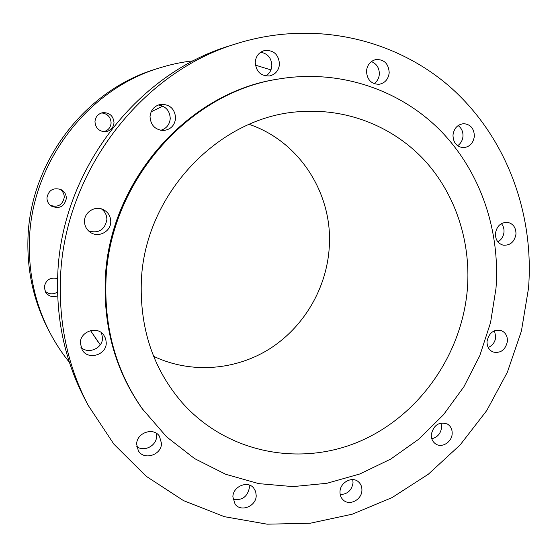 <?xml version="1.0" encoding="UTF-8"?>
<svg xmlns="http://www.w3.org/2000/svg" width="557" height="557" viewBox="0 0 557 557"><rect width="100%" height="100%" fill="white"/><g stroke="black" fill="none" stroke-linecap="round" stroke-linejoin="round"><path stroke-width="0.84" d="M255.231 62.231C256.011 71.644 260.815 76.205 269.637 75.926C275.485 74.429 278.772 70.502 279.503 64.139C278.597 54.273 273.508 49.761 264.227 50.61C258.852 52.386 255.858 56.257 255.231 62.231M265.773 75.968C269.442 73.691 271.461 70.293 271.837 65.775C271.538 58.123 267.826 53.604 260.69 52.233M150.028 116.608C150.62 125.123 155.048 129.76 163.305 130.526C170.574 129.711 174.682 125.59 175.643 118.161C174.856 108.907 169.927 104.298 160.862 104.333C154.386 105.746 150.773 109.84 150.028 116.608M160.722 130.31C166.452 128.576 169.62 124.664 170.24 118.564C169.836 110.794 165.875 106.262 158.348 104.967M84.511 221.052C84.497 225.787 86.412 229.533 90.241 232.283C98.255 238.145 110.801 231.719 110.766 221.853C110.725 216.304 108.246 212.224 103.33 209.613C95.282 205.436 84.497 211.952 84.511 221.052M88.612 230.988C98.645 233.627 104.73 229.902 106.867 219.799C106.902 215.232 105.071 211.59 101.381 208.875M80.312 343.021L82.192 349.984C88.159 360.476 106.436 355.025 106.269 342.917L105.684 338.663L103.672 334.896C97.099 325.615 80.159 331.429 80.312 343.021M80.904 347.241C88.152 354.656 102.627 348.445 102.523 338.057L101.52 332.78M136.653 444.173L138.289 450.641C143.797 460.764 161.579 455.104 161.495 443.358L159.441 436.222C153.551 426.878 136.569 432.726 136.653 444.173M136.792 446.561C144.033 452.291 156.601 445.767 156.594 436.347L156.322 433.269M232.868 496.865L235.089 504.148C240.944 512.44 256.15 506.299 256.213 495.716L255.67 491.539L253.658 487.988C247.614 480.259 232.93 486.47 232.868 496.865M232.972 499.142C241.863 500.792 247.336 497.011 249.39 487.786L249.209 485.036M340.007 491.58C339.861 494.992 340.919 497.784 343.189 499.963C349.33 506.174 361.702 499.866 361.911 490.494C362.071 486.909 360.908 484.012 358.423 481.812C352.212 476.026 340.209 482.348 340.007 491.58M340.202 494.56C347.422 494.289 351.697 490.411 353.041 482.919L352.769 479.605M431.306 434.467C431.139 438.665 432.615 441.833 435.741 443.978C441.952 448.281 451.845 442.098 452.166 433.778C452.34 429.412 450.766 426.175 447.431 424.051C439.104 421.447 433.729 424.914 431.306 434.467M431.793 438.742C437.426 437.349 440.691 433.618 441.59 427.539L441.019 423.035M487.048 341.385C486.902 346.531 488.893 350.075 493.029 352.01C500.694 353.514 505.491 349.949 507.427 341.302C507.58 335.996 505.478 332.404 501.126 330.538C493.586 329.284 488.893 332.905 487.048 341.385M488.197 347.491C492.597 345.577 495.117 342.082 495.765 337.02L494.498 330.767M495.417 233.501C495.375 239.754 498 243.653 503.312 245.191C510.282 245.567 514.501 241.877 515.977 234.128C516.019 227.688 513.269 223.761 507.726 222.347C500.917 222.201 496.816 225.919 495.417 233.501M497.874 241.856C501.467 239.733 503.507 236.467 504.001 232.046C504.21 228.76 503.34 225.947 501.391 223.608M452.987 135.024C453.154 142.515 456.538 146.721 463.139 147.654C469.502 147.132 473.241 143.358 474.362 136.326C474.174 128.604 470.637 124.385 463.758 123.668C457.617 124.406 454.025 128.194 452.987 135.024M457.617 145.746C460.785 143.546 462.575 140.392 462.978 136.298C463.159 131.675 461.544 128.103 458.126 125.576M114.018 122.728C113.343 128.166 110.3 131.18 104.904 131.772C98.763 131.215 95.456 127.832 94.975 121.614C95.505 116.678 98.164 113.691 102.954 112.646C109.694 112.605 113.377 115.967 114.018 122.728M103.511 131.703C108.086 130.589 110.613 127.671 111.108 122.944C110.69 116.97 107.522 113.635 101.604 112.946M66.353 198.48C64.306 206.772 59.265 209.286 51.23 206.02C48.396 203.98 46.976 201.23 46.969 197.777C48.584 190.146 53.2 187.389 60.81 189.491C64.452 191.42 66.297 194.421 66.353 198.48M50.346 205.345C57.942 207.67 62.579 205.018 64.257 197.38C64.25 193.843 62.753 191.072 59.78 189.074M57.684 295.851C52.748 297.598 48.738 296.435 45.66 292.355L44.254 287.203C45.758 279.858 50.221 276.989 57.643 278.611M44.915 290.914C48.793 294.451 53.012 294.82 57.573 292.028M366.492 70.99C366.986 79.679 371.178 84.121 379.073 84.302C384.964 83.125 388.34 79.282 389.204 72.779C388.661 63.783 384.267 59.362 376.038 59.522C370.454 60.929 367.272 64.751 366.492 70.99M374.102 83.675C377.228 81.419 378.976 78.252 379.338 74.172C379.352 67.961 376.699 63.763 371.38 61.576M193.578 60.769C182.083 62.022 170.734 64.41 159.532 67.926C86.976 89.531 30.565 163.849 29.375 242.316C28.679 274.935 35.641 305.257 50.255 333.281C55.735 343.662 62.112 353.347 69.395 362.335M159.532 67.926L155.856 69.082C84.49 90.345 29.082 163.333 27.92 240.436C27.237 272.498 34.088 302.305 48.466 329.869L50.255 333.281M141.262 283.833C140.246 330.28 153.899 369.911 182.223 402.739C227.291 453.468 300.467 467.024 360.101 441.193C419.846 415.257 462.387 353.772 467.455 288.018C470.776 241.842 455.849 195.201 425.513 161.391C394.983 127.852 349.531 108.594 302.145 111.539C219.994 114.763 143.065 194.825 141.262 283.833M153.635 356.32C190.793 373.991 235.451 370.447 269.797 348.752C304.08 326.862 326.674 288.192 329.25 247.503C333.086 194.602 300.091 141.513 249.16 124.364M279.28 78.906L277.859 79.143C186.783 92.351 107.048 183.852 105.189 282.726C104.089 330.238 116.42 372.208 142.167 408.636L166.689 436.932L194.602 458.599L225.676 474.279L258.817 483.636L292.919 486.609L326.924 483.288L359.836 473.965L390.756 459.059L418.871 439.118L443.469 414.763L463.932 386.711L479.758 355.742L490.543 322.677L495.988 288.387C500.346 230.368 480.503 171.528 440.288 130.435C399.898 89.691 339.742 68.957 279.28 78.906C187.848 92.156 107.766 184.068 105.886 283.374C104.779 331.095 117.158 373.239 143.01 409.806M237.178 43.467L230.389 45.604C135.351 73.684 59.453 173.833 57.643 278.639C56.605 322.183 65.677 362.308 84.852 399.021L88.166 405.322L113.9 444.173L146.185 476.27L183.538 500.632L224.38 516.68L267.123 524.179L310.249 523.232L352.323 514.181L392.072 497.589L428.368 474.195L460.207 444.855L486.769 410.523L507.357 372.229L521.408 331.081L528.516 288.234C534.358 214.16 507.051 138.554 452.019 88.667C396.876 39.22 314.816 19.363 237.178 43.467C140.03 72.152 62.245 174.801 60.365 282.141C59.3 326.729 68.56 367.787 88.166 405.322M270.939 69.904L255.385 65.127M162.811 106.136L151.121 111.818L162.811 106.136M97.83 341.504L90.54 330.607L100.26 344.804"/></g></svg>
